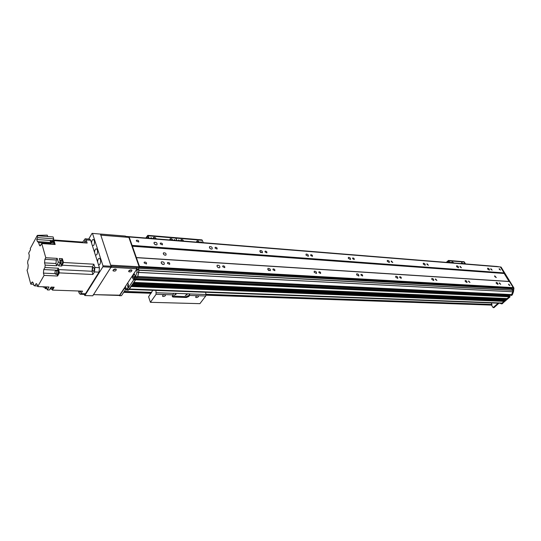 <?xml version="1.0" encoding="UTF-8"?>
<svg xmlns="http://www.w3.org/2000/svg" width="541" height="541" viewBox="0 0 541 541"><rect width="100%" height="100%" fill="white"/><g stroke="black" fill="none" stroke-linecap="round" stroke-linejoin="round"><path stroke-width="0.81" d="M496.259 283.356L496.198 282.416C497.47 282.645 498.058 283.301 497.963 284.39L496.259 283.356M487.678 269.1L487.617 268.201C488.881 268.417 489.47 269.066 489.382 270.135L487.678 269.1M465.226 281.462L465.192 280.502C466.545 280.711 467.154 281.388 467.032 282.537L465.226 281.462M456.665 266.713L456.631 265.787C457.963 265.989 458.579 266.652 458.464 267.775L456.665 266.713M431.813 279.433L431.813 278.446C433.246 278.629 433.882 279.325 433.72 280.536L431.813 279.433M423.292 264.143L423.292 263.197C424.705 263.366 425.341 264.049 425.199 265.239L423.292 264.143M395.728 277.235L395.762 276.221C397.283 276.377 397.953 277.1 397.757 278.378L395.728 277.235M387.282 261.371L387.315 260.397C388.817 260.539 389.479 261.242 389.31 262.5L387.282 261.371M356.641 274.862L356.708 273.82C358.338 273.942 359.035 274.679 358.805 276.038L356.641 274.862M348.309 258.368L348.377 257.374C349.98 257.482 350.676 258.199 350.473 259.531L348.309 258.368M314.152 272.272L314.26 271.21C316.005 271.284 316.742 272.042 316.471 273.489L314.152 272.272M305.996 255.102L306.098 254.087C307.815 254.148 308.553 254.892 308.316 256.312L305.996 255.102M268.14 269.979L268.911 270.601M267.802 269.452L267.957 268.363C269.837 268.383 270.622 269.161 270.311 270.71L267.802 269.452M259.883 251.551L260.032 250.517C261.878 250.524 262.662 251.281 262.385 252.796L259.883 251.551M260.329 252.194L260.89 252.633M217.279 266.774L218.55 267.721M217.049 266.368L217.252 265.252C219.281 265.205 220.119 266.003 219.761 267.66C218.713 268.018 217.813 267.585 217.049 266.368M209.448 247.663L209.631 246.608C211.626 246.547 212.464 247.332 212.153 248.948C211.112 249.3 210.212 248.874 209.448 247.663M209.746 248.163L210.882 248.982M161.401 263.332L163.105 264.475M161.218 262.973L161.468 261.837C163.673 261.702 164.579 262.52 164.187 264.299C163.003 264.725 162.016 264.279 161.218 262.973M154.286 243.849L155.862 244.877M154.036 243.396L154.273 242.327C156.43 242.185 157.336 242.977 156.991 244.715C155.822 245.134 154.834 244.694 154.036 243.396M128.785 237.377L129.143 236.965L136.393 257.665L509.514 281.55L513.226 287.623L511.887 288.184M500.378 266.943L128.968 236.931L500.378 266.943L509.514 281.55M494.751 276.634L494.697 275.802L496.293 277.574L494.751 276.634M163.328 253.857L163.544 252.863C165.512 252.742 166.33 253.472 165.992 255.054C164.937 255.433 164.051 255.034 163.328 253.857M136.393 257.665L139.436 266.355L513.226 287.623M508.709 284.83L508.655 284.133L509.967 285.601L508.709 284.83M499.444 283.545L499.39 282.842L500.716 284.323L499.444 283.545M468.655 281.672L468.628 280.955L470.001 282.476L468.655 281.672M435.505 279.656L435.505 278.919L436.932 280.481L435.505 279.656M399.718 277.479L399.745 276.721C400.881 276.836 401.381 277.377 401.233 278.331L399.718 277.479M360.969 275.126L361.016 274.341C362.233 274.436 362.754 274.99 362.585 276.005L360.969 275.126M318.865 272.563L318.947 271.765C320.245 271.819 320.799 272.394 320.597 273.469L318.865 272.563M272.955 269.77L273.07 268.951C274.47 268.972 275.051 269.553 274.821 270.71L272.955 269.77M222.703 266.713L222.845 265.874C224.359 265.841 224.988 266.442 224.725 267.68L222.703 266.713M167.446 263.352L167.636 262.5C169.272 262.405 169.948 263.021 169.658 264.346L167.446 263.352M144.156 262.973L144.352 262.115C146.056 261.986 146.753 262.608 146.449 263.981L144.156 262.973M139.436 266.355L139.132 266.963M510.616 288.116L510.745 288.813M125.911 236.579L498.559 266.801M511.583 288.887L512.854 290.179L512.699 291.768L511.664 294.568L510.704 295.23M507.756 295.143L508.229 295.927M135.439 278.642L508.912 295.961L509.237 296.793L507.154 298.551M505.287 298.497L506.085 299.484L505.301 300.235M503.448 300.187L504.212 301.357L501.615 303.305M132.099 245.391L504.232 272.921M129.143 236.965L500.587 266.977M136.379 241.036L136.562 240.231C138.226 240.103 138.929 240.704 138.665 242.037L136.379 241.036M160.217 243.876L160.386 243.071C161.996 242.97 162.672 243.565 162.415 244.863L160.217 243.876M215.061 248.096L215.196 247.305C216.684 247.264 217.306 247.852 217.076 249.056L215.061 248.096M265.009 251.944L265.11 251.166C266.49 251.18 267.078 251.748 266.869 252.877L265.009 251.944M310.69 255.467L310.764 254.703C312.042 254.757 312.597 255.311 312.421 256.366L310.69 255.467M352.631 258.699L352.671 257.949C353.868 258.037 354.396 258.578 354.24 259.572L352.631 258.699M391.265 261.675L391.285 260.945L392.78 262.52L391.265 261.675M426.977 264.427L426.977 263.717L428.404 265.246L426.977 264.427M460.087 266.977L460.06 266.28L461.432 267.775L460.087 266.977M490.863 269.35L490.815 268.674L492.134 270.121L490.863 269.35M499.235 269.296L499.181 268.627L500.486 270.06L499.235 269.296M164.687 255.115L163.713 254.466M497.28 266.503L126.31 236.444L127.311 236.633L127.554 237.242M128.224 285.087L128.4 286.642M504.212 301.357L131.098 286.534L129.434 289.002L502.373 303.034M506.065 299.68L132.761 284.059L132.207 284.884L505.443 300.241M135.257 278.716L135.629 279.792L133.877 282.402L507.296 298.558M134.851 276.498L134.296 277.148L134.824 278.696M137.15 269.918L138.99 270.02L137.657 276.776L137.089 277.614L135.257 277.526L136.927 272.17L136.934 269.296L138.767 269.398L139.044 270.257L137.827 276.498L137.177 277.492L510.947 295.237M138.354 268.789L138.597 269.262M491.458 305.097L493.128 307.613L498.105 303.176M500.242 303.258L501.149 303.812L501.818 303.535L509.115 296.908L509.98 296.948L510.028 296.556L509.304 296.522M500.628 267.038L501.108 267.105L513.95 288.069L513.483 291.721L512.347 294.798L511.752 295.339L510.589 295.278M510.887 295.298L512.347 294.798M512.814 290.138L513.078 288.008L513.95 288.069M136.001 257.523L509.054 281.435L504.192 273.489L132.045 246.216M512.077 288.164L511.84 289.016M127.378 236.728L499.417 266.869M508.472 295.176L508.953 295.968M509.778 296.143L509.047 296.089L510.028 296.556M509.98 296.948L501.933 303.839M498.971 303.21L493.967 307.633M512.712 291.68L513.483 291.721M500.648 267.071L501.108 267.105M180.971 240.873L181.019 239.69C182.168 239.365 183.027 239.832 183.588 241.09M182.817 241.029L180.762 240.224M196.89 242.165L196.924 240.982C198.033 240.677 198.872 241.137 199.433 242.375M198.655 242.307L196.674 241.509M200.718 242.476L200.948 241.685L201.861 242.571M200.995 242.496L200.603 242.327M178.456 240.671L178.726 239.866L179.646 240.772M178.787 240.698L178.341 240.515M175.527 237.675L201.915 239.879L203.362 242.693M147.828 235.369L175.48 237.675L176.887 240.542L175.953 238.121L202.402 240.319M491.093 302.913L491.999 304.461L491.431 305.05M113.123 270.06C114.205 269.033 115.267 268.823 116.308 269.432C116.072 270.953 115.003 271.426 113.103 270.858L113.123 270.06M113.137 270.033L115.909 269.161M128.812 270.885C129.881 269.878 130.922 269.668 131.93 270.257C131.7 271.751 130.645 272.224 128.785 271.683L128.812 270.885L131.524 269.986M100.64 234.057L125.343 236.065L125.701 237.093L100.984 235.105L100.369 234.077M93.701 294.351L110.675 267.687L111.595 267.288L137.015 268.803L119.642 295.19L93.336 294.629M125.735 236.363L125.343 236.065M125.755 289.273L121.488 295.656L119.493 295.738L119.642 295.19M111.595 267.288L111.027 266.199M111.236 266.192L136.298 267.585L136.677 268.661M136.69 267.869L136.298 267.585M138.767 269.398L136.934 269.296M135.067 275.748L134.296 276.904L134.695 278.689M135.372 278.798L135.588 279.44L133.762 279.359L133.539 278.71L135.372 278.798L133.526 278.683M119.493 295.738L124.315 288.637L124.903 288.225L126.533 290.084L127.121 289.665L133.708 279.832L135.541 279.92L135.588 279.44M135.541 279.92L128.278 290.145M125.81 236.573L127.399 236.809L125.843 236.681M128.413 284.694L128.305 287.095M133.762 279.359L133.708 279.832M133.167 279.021L133.539 278.71M133.005 279.014L132.464 276.816L134.391 274.017L135.115 275.869L135.027 277.465L136.988 277.689M136.92 269.262L136.325 270.142M127.723 283.058L128.271 284.052L127.811 288.279C126.641 289.442 125.87 288.806 125.512 286.385M138.76 272.265L136.927 272.17M137.657 276.776L135.825 276.688M128.359 284.383C127.487 285.357 127.439 286.358 128.224 287.393M84.545 294.378L85.471 293.756L80.981 293.607L80.163 294.236L79.081 293.012L78.479 290.997M82.922 242.747L82.685 242.111L85.14 238.784L86.147 239.9L90.638 240.238L89.623 239.129L85.248 238.797M90.638 240.238L99.449 267.714L99.017 272.15L85.471 293.756M46.939 288.671L45.167 288.603L44.808 287.332M33.528 284.275L30.803 284.167L31.777 282.443L33.015 282.49M40.879 245.154L39.331 245.046L38.634 242.564L37.397 241.563L36.707 239.474L37.694 237.634L37.16 235.727L30.249 248.549L30.546 249.631L28.68 253.093L29.275 255.271L28.957 258.72L27.882 260.701L27.611 263L28.2 265.178L27.882 268.62L27.05 270.142L30.803 284.167M80.981 293.607L82.523 291.139L52.436 290.098L53.586 287.176M53.282 288.664L54.147 287.197L51.091 287.082L49.393 289.996L47.351 289.922L49.048 287.007L37.694 286.588L44.064 275.403L43.422 273.124L43.753 269.56L44.903 267.525L45.187 265.137L44.551 262.879L55.98 263.508L56.311 259.971L57.218 258.388L45.775 257.712L41.758 243.551L40.081 245.959L39.331 245.046M52.436 290.098L51.868 289.171M52.578 289.3L53.052 289.05M62.073 264.279L62.141 264.285C62.925 263.907 63.236 262.845 63.067 261.114L61.911 260.025M62.912 260.606L62.35 258.699L61.532 260.113M93.864 264.204L94.905 267.47L94.472 271.92L92.869 274.503L92.011 271.264L92.437 266.848L93.864 264.204L63.473 262.486L61.762 266.023L61.201 264.123M63.473 262.486L63.067 261.114M52.903 240.285L53.376 241.638M53.309 241.739L52.207 240.684M53.113 287.156L52.173 289.286L52.646 289.307M52.112 289.178L53.065 287.156M51.713 287.109L50.82 289.131L50.239 288.542M92.869 274.503L59.388 272.887L57.556 276.025L44.064 275.403M34.34 285.445L33.84 285.425L34.766 285.871L35.747 284.14L37.004 284.187M37.525 285.973L34.766 285.871M47.351 289.922L46.364 286.906M46.303 286.906L45.167 288.603M45.261 287.345L46.026 286.899M33.84 285.425L33.157 282.889L32.386 281.922L31.777 282.443M56.311 259.971L44.883 259.308L44.551 262.879M44.883 259.308L45.775 257.712M37.694 286.588L37.153 284.6L36.362 283.619L35.747 284.14M86.147 239.9L87.148 243.058L54.026 240.63L55.162 244.491L41.758 243.551M57.218 258.388L58.327 262.196L60.389 262.311L59.273 258.517L62.35 258.699M61.586 260.113L62.519 260.816C62.803 262.622 62.519 263.771 61.667 264.258L61.349 264.136M61.606 264.15L61.667 264.15C62.479 263.69 62.749 262.601 62.479 260.884L61.836 260.133L60.538 260.052M59.882 260.573L60.47 260.052L61.113 260.803C61.383 262.52 61.113 263.616 60.301 264.076L59.753 263.582M61.762 266.023L58.685 265.861L60.389 262.311M44.903 267.525L58.401 268.228L59.388 272.887M58.327 262.196L56.629 265.746L45.187 265.137M57.103 274.436L57.556 276.025M58.401 268.228L57.265 270.189L58.387 271.021C58.685 272.833 58.401 274.003 57.549 274.49L57.346 274.449M57.684 274.463L57.894 274.51C58.746 274.017 59.03 272.853 58.746 271.021L57.907 270.23M57.569 270.209L58.401 271C58.671 272.826 58.387 273.969 57.549 274.456L56.758 274.314M56.967 270.284L57.907 271C58.191 272.806 57.907 273.949 57.069 274.436M57.008 274.321L57.076 274.328C57.867 273.868 58.137 272.779 57.867 271.068L57.218 270.297L55.912 270.236M56.494 271C56.758 272.711 56.494 273.8 55.703 274.26C54.655 272.962 54.702 271.623 55.845 270.23L56.494 271M94.134 268.086L93.431 267.315C92.186 268.708 92.139 270.067 93.282 271.386C94.148 270.919 94.432 269.824 94.134 268.086M55.98 263.508L56.629 265.746M38.634 242.564L50.692 243.416M50.834 242.808L50.009 240.447L52.7 240.644L53.708 238.831L37.694 237.634M53.228 241.874L54.026 240.63M54.506 244.444L54.418 242.645L53.627 241.901M53.295 241.874L54.08 242.618L54.168 244.424L54.066 242.645L53.018 241.861M52.7 241.942L53.593 242.611L53.674 244.39M53.633 244.383L53.552 242.679L52.944 241.962L51.645 241.868M50.644 244.174L51.584 241.861L52.193 242.578L52.267 244.289M85.769 242.956L85.661 241.333L85.011 240.617L84.011 242.828M82.685 242.111L53.092 239.934M51.895 240.765L52.869 241.861M52.822 241.881L52.139 240.786L50.854 240.691M50.245 241.144L50.793 240.684L51.483 241.874M37.16 235.727L53.16 236.944L53.708 238.831M36.707 239.474L50.009 240.447M47.669 236.525L47.263 235.119L37.322 235.389L37.424 235.748M37.322 235.389L37.221 235.734M45.065 287.345L45.667 286.886L44.937 287.339M45.194 286.865L44.355 287.21M44.599 287.224L45.119 286.865M43.767 286.811L43.3 287.176L42.813 286.777M79.446 291.031L80.257 292.417L81.123 291.085M128.873 237.398L100.795 235.139L110.689 265.171L139.152 266.781L128.873 237.398L100.775 235.092M111.02 266.179L139.057 267.741L139.152 266.781M139.057 267.741L138.056 269.235M131.017 269.905L129.177 270.507M115.395 269.066L113.495 269.661M100.45 234.091L92.071 233.36L100.45 234.091L111.054 266.267L102.986 265.82L102.891 266.808L110.952 267.254L111.054 266.267M84.119 294.365L84.863 295.542L92.788 295.792L110.952 267.254M92.071 233.36L88.683 239.061M102.986 265.82L92.504 233.448M84.863 295.542L102.891 266.808M91.557 243.119C91.672 240.934 92.227 239.704 93.228 239.433C94.702 240.407 94.918 242.341 93.87 245.249L92.43 245.837M94.553 252.464C94.668 250.28 95.23 249.056 96.23 248.779C97.738 249.759 97.962 251.721 96.893 254.649L95.439 255.224M97.596 261.932C97.705 259.754 98.266 258.53 99.274 258.253C100.815 259.247 101.045 261.222 99.963 264.184L98.996 264.907L98.496 264.732M163.281 296.515L162.516 296.225C162.773 294.892 163.74 294.446 165.424 294.879C165.573 295.751 164.863 296.299 163.281 296.515M196.356 297.584L195.659 297.327C195.916 296.042 196.85 295.596 198.452 295.974C198.588 296.826 197.884 297.361 196.356 297.584M172.281 296.076L186.172 296.664L186.476 297.476L188.965 296.38L188.653 295.569L189.918 293.871L188.965 296.38M186.172 296.664L188.653 295.569M186.476 297.476L173.255 297.05L172.951 296.231M205.573 292.275L206.02 294.514L205.749 295.988L199.906 303.657L150.425 302.318L156.085 294.297L173.12 294.879L172.342 296.711L173.255 297.05M173.12 294.879L173.37 293.283L189.918 293.871M175.649 294.088L174.243 295.163L176.136 294.27L175.649 294.088M186.679 294.473L185.286 295.535L187.152 294.649L186.679 294.473M156.085 294.297L155.936 290.422M152.772 290.307L148.599 296.745L150.425 302.318M153.428 238.642L153.495 237.445C154.712 237.093 155.605 237.567 156.173 238.865M155.416 238.804L153.225 237.999M170.111 239.994L170.165 238.804C171.341 238.466 172.214 238.939 172.775 240.211M172.011 240.15L169.901 239.345M174.121 240.319L174.391 239.514L175.318 240.42M174.459 240.346L173.999 240.163M150.79 238.432L151.095 237.607L152.041 238.534M151.196 238.466L150.675 238.27M145.806 238.026L147.781 235.362L149.147 238.297M175.48 237.675L175.953 238.121L148.248 235.815M148.457 238.243L147.72 236.383L146.557 238.087M452.479 262.879L452.317 261.858L454.014 263M453.189 262.933L452.188 262.29M461.818 263.636L461.642 262.622L463.312 263.758M462.494 263.69L461.527 263.054M464.07 263.819L464.022 263.19L464.746 263.873M451.011 262.757L450.971 262.121L451.708 262.811M446.271 262.371L448.469 260.444L450.092 262.683M448.523 260.444L464.002 261.736L465.632 263.94M449.307 262.622L448.421 261.208L447.137 262.446M136.061 257.597L509.128 281.489M139.105 267.268L511.928 288.191L139.105 267.268M139.301 266.916L513.091 288.008M139.395 266.733L513.193 287.886M134.324 276.864L134.824 276.884M134.296 277.148L134.925 277.181M135.453 278.669L509.007 296.015M135.676 279.318L509.277 296.468M135.629 279.792L509.237 296.793M133.438 283.051L505.74 298.95M133.39 283.119L505.801 299.004M132.951 283.775L506.085 299.484M131.774 285.526L503.894 300.634M131.727 285.594L503.948 300.681M131.28 286.257L504.239 301.161M127.311 236.633L498.457 266.672M137.793 276.573L511.63 294.622M137.827 276.498L511.664 294.568M138.821 272.448L512.692 291.802M138.827 272.4L512.699 291.768M139.044 270.257L512.888 290.301M139.017 270.081L512.854 290.179M138.685 268.289L511.732 288.901M132.031 246.067L504.171 273.388M501.818 303.535L502.69 303.569M493.345 307.518L494.21 307.545M491.999 304.461L205.979 294.311M151.649 292.383L124.322 291.416M491.958 304.786L206.047 294.75M151.338 292.83L124.017 291.87M491.661 305.056L206.047 295.129M151.067 293.222L123.754 292.268M127.121 289.665L128.947 289.733M134.249 277.384L132.417 277.296M125.526 288.684L124.315 288.637M121.488 295.656L119.683 295.602M134.296 276.904L132.464 276.816M94.472 271.92L99.017 272.15M94.905 267.47L99.449 267.714M60.159 260.194L59.76 260.174M56.947 264.921L59.01 265.036M92.437 266.848L62.087 265.198M58.577 269.567L92.011 271.264M57.076 270.223L43.753 269.56M55.108 273.678L43.422 273.124M37.397 241.563L50.719 242.517M189.668 295.44L205.749 295.988M156.349 292.755L173.384 293.357M189.932 293.946L206.02 294.514M449.003 260.796L464.536 262.087M217.252 265.252L216.988 265.597M209.631 246.608L209.387 246.953M161.468 261.837L161.171 262.277M154.273 242.327L153.982 242.76M163.281 253.249L163.544 252.863M144.352 262.115L144.116 262.473M136.562 240.231L136.339 240.576M135.385 278.588L508.912 295.961M133.85 282.443L507.228 298.585M132.173 284.924L505.375 300.269M129.15 289.421L501.703 303.312M137.123 277.567L510.832 295.285M138.719 268.248L511.658 288.86M511.61 295.393L510.745 295.352M509.69 296.083L509.027 296.055M493.128 307.613L493.994 307.64M501.149 303.812L502.021 303.839M491.553 305.104L206.04 295.197M151.02 293.29L123.706 292.343M113.103 270.858L112.974 270.48M128.785 271.683L128.663 271.325M125.688 236.221L125.999 237.12M136.643 267.727L137.015 268.803M93.525 294.635L119.263 295.46M137.029 269.175L138.638 269.262M133.465 278.629L135.291 278.716M128.352 290.152L126.533 290.084M80.163 294.236L84.646 294.378M52.179 289.178L50.82 289.131M62.141 264.285L61.667 264.258M61.667 264.15L60.301 264.076M57.894 274.51L57.549 274.49M57.076 274.328L55.703 274.26M45.464 287.393L45.126 287.379M45.126 287.345L44.653 287.332M44.66 287.224L43.3 287.176M153.252 237.817L153.495 237.445M169.928 239.149L170.165 238.804"/></g></svg>
